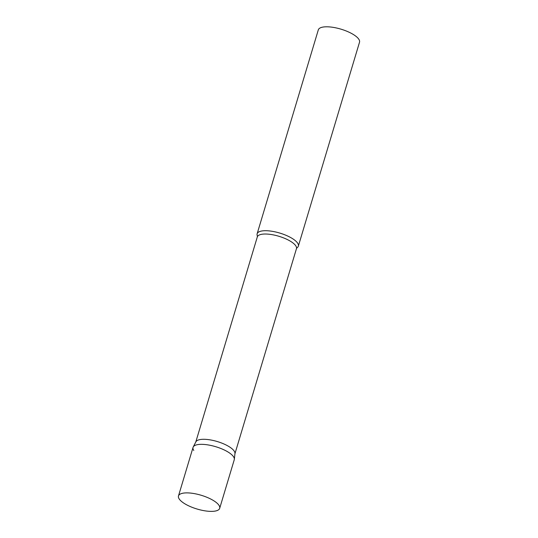 <?xml version="1.0" encoding="UTF-8"?>
<svg xmlns="http://www.w3.org/2000/svg" width="538" height="538" viewBox="0 0 538 538"><rect width="100%" height="100%" fill="white"/><g stroke="black" fill="none" stroke-linecap="round" stroke-linejoin="round"><path stroke-width="0.81" d="M219.686 508.309L234.252 459.761A21.513 7.182 -163.3 0 0 207.789 444.879A21.513 7.182 -163.3 0 0 193.048 447.401L178.481 495.949A21.513 7.182 -163.3 0 0 204.944 510.838A21.513 7.182 -163.3 0 0 219.686 508.309A21.513 7.182 -163.3 0 0 193.223 493.427A21.513 7.182 -163.3 0 0 178.481 495.949M193.216 446.984L195.893 441.806A20.437 6.826 16.7 0 1 214.077 440.676A20.437 6.826 16.7 0 1 234.171 451.046A20.437 6.826 16.7 0 1 234.958 453.527L234.339 459.317A21.513 7.182 16.7 0 0 233.512 456.708A21.513 7.182 16.7 0 0 212.362 445.794A21.513 7.182 16.7 0 0 193.216 446.984A21.513 7.182 16.7 0 0 193.788 450.454M297.601 243.089A21.513 7.182 16.7 0 1 298.341 246.142A21.513 7.182 16.7 0 1 297.003 247.776L296.458 248.677A20.437 6.826 16.7 0 0 295.752 245.779A20.437 6.826 16.7 0 0 275.046 235.261A20.437 6.826 16.7 0 0 257.312 236.935L257.352 235.879A21.513 7.182 16.7 0 1 257.137 233.774A21.513 7.182 16.7 0 1 275.806 232.019A21.513 7.182 16.7 0 1 297.601 243.089M257.137 233.774L318.314 29.866A21.513 7.182 16.7 0 1 336.983 28.104A21.513 7.182 16.7 0 1 358.779 39.173A21.513 7.182 16.7 0 1 359.519 42.226L298.341 246.142M195.792 441.994L257.312 236.935M234.938 453.742L296.458 248.677"/></g></svg>
